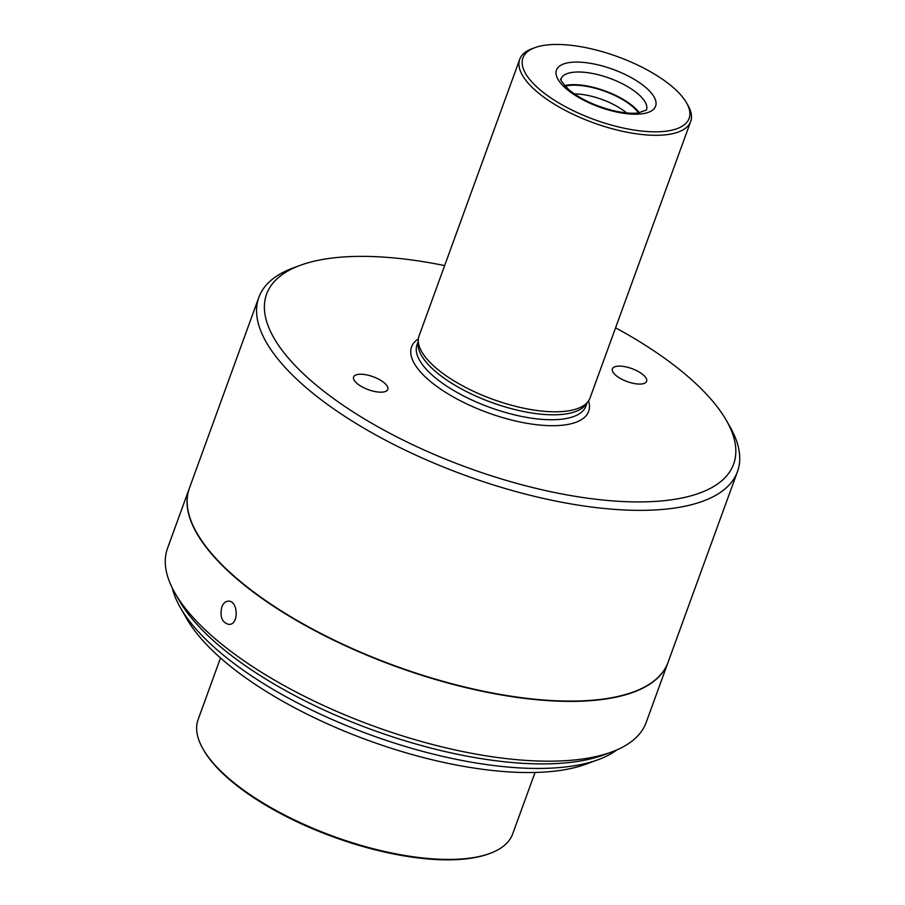 <?xml version="1.0" encoding="UTF-8"?>
<svg xmlns="http://www.w3.org/2000/svg" width="905" height="905" viewBox="0 0 905 905"><rect width="100%" height="100%" fill="white"/><g stroke="black" fill="none" stroke-linecap="round" stroke-linejoin="round"><path stroke-width="1.36" d="M172.335 588.114A243.762 92.491 20 0 0 180.367 607.617L186.849 618.918A232.845 88.351 20 0 0 368.573 740.516A232.845 88.351 20 0 0 585.954 764.182L598.182 759.691A243.762 92.491 20 0 0 616.871 749.917M180.367 607.617A243.762 92.491 20 0 0 370.609 734.928A243.762 92.491 20 0 0 598.182 759.691M220.515 657.98L198.127 719.509A167.357 63.508 20 0 0 203.059 749.012A167.357 63.508 20 0 0 454.514 859.343A167.357 63.508 20 0 0 489.91 853.426A167.357 63.508 20 0 0 512.649 833.98L535.047 772.463M489.91 853.426L488.689 853.868A166.26 63.09 -160 0 1 453.518 859.75A166.26 63.09 -160 0 1 203.704 750.143L203.059 749.012M686.499 102.785L688.004 105.421A90.953 34.514 -160 0 1 690.685 121.462A90.953 34.514 -160 0 1 628.104 132.435A90.953 34.514 -160 0 1 537.819 92.468A90.953 34.514 -160 0 1 519.742 59.244A90.953 34.514 -160 0 1 532.106 48.678L534.957 47.637A88.407 33.542 -160 0 1 617.493 56.619A88.407 33.542 -160 0 1 686.499 102.785A88.407 33.542 -160 0 1 644.733 131.349A88.407 33.542 -160 0 1 540.511 90.195A88.407 33.542 -160 0 1 534.957 47.637M519.742 59.244L419.106 335.766A90.953 34.514 20 0 0 418.325 339.511A90.953 34.514 20 0 0 492.773 399.297A90.953 34.514 20 0 0 588.227 401.356A90.953 34.514 20 0 0 590.037 397.974L690.685 121.462M258.83 297.417L189.417 488.157A254.667 96.631 20 0 0 395.677 666.069A254.667 96.631 20 0 0 668.037 662.358L737.462 471.629A254.667 96.631 -160 0 1 562.243 502.343A254.667 96.631 -160 0 1 309.442 390.44A254.667 96.631 -160 0 1 258.83 297.417A254.667 96.631 -160 0 1 293.446 267.835L300.37 265.289A248.49 94.29 -160 0 1 444.649 265.584M615.581 327.802A248.49 94.29 -160 0 1 726.296 420.316L729.962 426.719A254.667 96.631 -160 0 1 737.462 471.629M616.022 375.507A18.191 6.901 -160 0 1 612.414 368.867A18.191 6.901 -160 0 1 631.86 368.606A18.191 6.901 -160 0 1 646.6 381.31A18.191 6.901 -160 0 1 634.088 383.505A18.191 6.901 -160 0 1 616.022 375.507M357.226 383.618A18.191 6.901 -160 0 1 353.606 376.978A18.191 6.901 -160 0 1 373.064 376.718A18.191 6.901 -160 0 1 387.804 389.422A18.191 6.901 -160 0 1 375.281 391.616A18.191 6.901 -160 0 1 357.226 383.618M574.358 93.916A40.024 15.181 -160 0 1 626.373 112.763A40.024 15.181 -160 0 1 626.554 112.921M565.161 86.235A44.39 16.844 -160 0 1 604.868 91.292A44.39 16.844 -160 0 1 638.545 112.944M639.337 112.842A45.476 17.252 20 0 0 632.81 106.066A45.476 17.252 20 0 0 564.63 85.647M418.325 339.511L418.065 343.38A89.867 34.096 20 0 0 491.619 402.454A89.867 34.096 20 0 0 585.931 404.478L588.227 401.356M726.296 420.316A248.49 94.29 -160 0 1 608.918 500.589A248.49 94.29 -160 0 1 315.981 384.908A248.49 94.29 -160 0 1 300.37 265.289M221.804 607.051C219.689 616.814 222.064 622.606 228.92 624.427C239.395 624.823 238.06 600.139 228.196 601.169C225.379 601.395 223.252 603.352 221.804 607.051M667.981 662.517A254.667 96.631 -160 0 1 667.924 662.675A254.667 96.631 -160 0 1 579.449 701.262A254.667 96.631 -160 0 1 309.239 627.64A254.667 96.631 -160 0 1 189.292 488.462A254.667 96.631 -160 0 1 189.36 488.315M667.924 662.675L646.17 722.462A254.667 96.631 -160 0 1 611.554 752.032A254.667 96.631 -160 0 1 557.695 761.048A254.667 96.631 -160 0 1 175.038 593.16A254.667 96.631 -160 0 1 167.538 548.249L189.292 488.462M611.554 752.032L603.409 755.03A247.393 93.871 -160 0 1 551.077 763.775A247.393 93.871 -160 0 1 179.36 600.694L175.038 593.16M560.987 78.916A45.476 17.252 -160 0 1 592.277 73.429A45.476 17.252 -160 0 1 637.414 93.407A45.476 17.252 -160 0 1 646.453 110.025L638.002 113.012C631.294 113.725 622.9 112.899 612.821 110.523C595.026 105.896 580.524 99.097 569.29 90.104C555.274 75.556 562.967 79.606 560.987 78.916M566.937 89.369A52.75 20.023 -160 0 1 598.51 64.979A52.75 20.023 -160 0 1 652.629 110.082A52.75 20.023 -160 0 1 566.937 89.369M418.201 341.445L417.047 344.613A89.867 34.096 20 0 0 489.82 407.386A89.867 34.096 20 0 0 585.931 406.085L587.085 402.917M418.382 338.889A94.233 35.759 20 0 0 487.874 412.748A94.233 35.759 20 0 0 588.589 400.847"/></g></svg>
